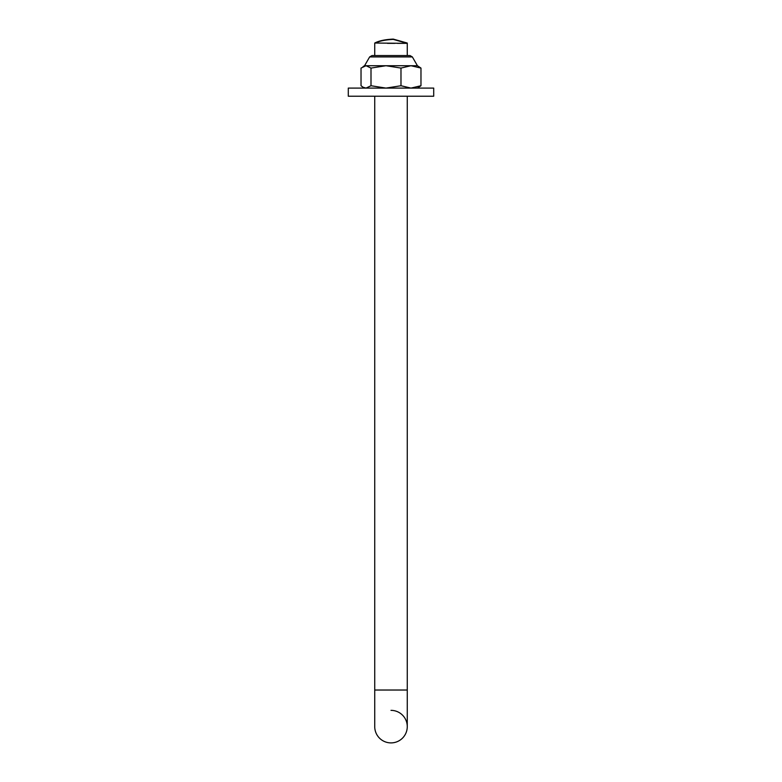 <?xml version="1.0" encoding="UTF-8"?>
<svg xmlns="http://www.w3.org/2000/svg" width="782" height="782" viewBox="0 0 782 782"><rect width="100%" height="100%" fill="white"/><g stroke="black" fill="none" stroke-linecap="round" stroke-linejoin="round"><path stroke-width="1.17" d="M391 710.359A16.266 16.266 0 0 1 407.266 726.634A16.266 16.266 0 0 1 391 742.9A16.266 16.266 0 0 1 374.734 726.634A16.266 16.266 0 0 0 391 742.9A16.266 16.266 0 0 1 374.734 726.634A16.266 16.266 0 0 0 391 742.9M407.266 726.634L407.266 96.225L407.266 690.027L374.734 690.027L374.734 96.225M406.405 43.039L407.266 43.039L407.266 55.561L407.266 43.352L375.595 43.039M374.734 55.561L374.734 43.352C379.026 41.094 385.203 39.784 393.278 39.413L407.266 43.352L397.393 43.352M387.442 43.352L394.89 43.352M406.552 96.225L348.293 96.225L348.293 88.092L433.707 88.092L433.707 96.225L406.552 96.225M363.092 87.242L365.956 88.092M365.956 65.727L363.092 66.568M417.432 65.727L420.97 68.083L410.98 65.727L417.432 65.727L412.349 56.92L409.993 55.561L412.349 56.92L369.651 56.92L364.568 65.727L410.98 65.727L400.98 68.083L385.995 65.727L371 68.083L366.015 65.727L361.03 68.083L361.03 85.737L363.024 87.203L366.015 88.092L371 85.737L385.995 88.092L400.98 85.737L410.98 88.092L420.97 85.737L417.432 88.092M371 68.083L371 85.737M400.98 68.083L400.98 85.737M420.97 68.083L420.97 85.737M374.734 690.027L374.734 726.634M407.266 43.039L393.278 39.1C385.203 39.471 379.026 40.781 374.734 43.039M369.651 56.92L372.007 55.561L369.651 56.92M372.007 55.561L409.993 55.561M364.568 65.727L363.024 66.607M364.568 88.092L363.024 87.203"/></g></svg>
